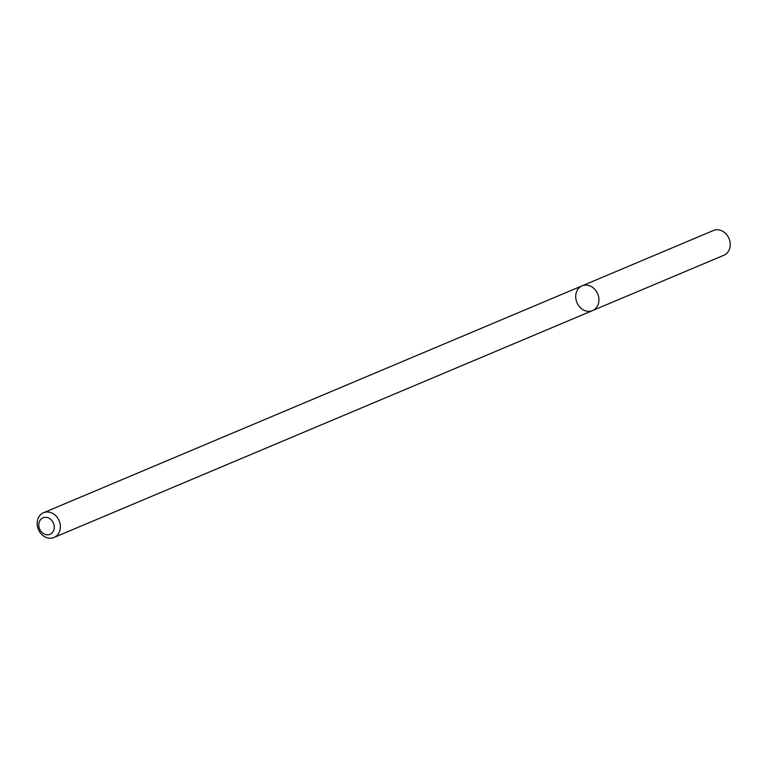 <?xml version="1.0" encoding="UTF-8"?>
<svg xmlns="http://www.w3.org/2000/svg" width="768" height="768" viewBox="0 0 768 768"><rect width="100%" height="100%" fill="white"/><g stroke="black" fill="none" stroke-linecap="round" stroke-linejoin="round"><path stroke-width="1.15" d="M598.301 295.565A13.43 11.251 67.2 0 1 592.531 310.589A13.43 11.251 67.2 0 1 576.95 302.582A13.43 11.251 67.2 0 1 582.106 285.83A13.43 11.251 67.2 0 1 598.301 295.565A13.43 11.251 67.2 0 1 592.531 310.589L723.83 255.274A13.43 11.251 67.2 0 0 729.6 240.24A13.43 11.251 67.2 0 0 713.405 230.515L582.106 285.83A13.43 11.251 67.2 0 1 598.301 295.565M59.75 522.461A13.43 11.251 67.2 0 1 53.981 537.485A13.43 11.251 67.2 0 1 38.4 529.478A13.43 11.251 67.2 0 1 43.555 512.726A13.43 11.251 67.2 0 1 59.75 522.461M53.837 524.294A8.957 7.498 67.2 0 1 45.024 534.365A8.957 7.498 67.2 0 1 40.685 519.514A8.957 7.498 67.2 0 1 53.837 524.294M53.981 537.485L592.531 310.589M43.555 512.726L582.106 285.83"/></g></svg>
